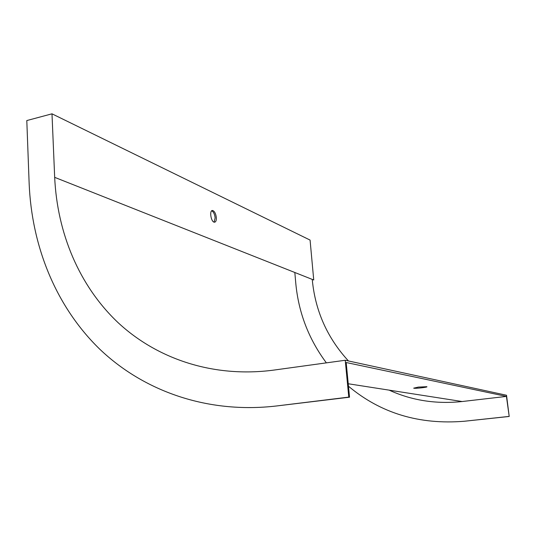 <?xml version="1.0" encoding="UTF-8"?>
<svg xmlns="http://www.w3.org/2000/svg" width="536" height="536" viewBox="0 0 536 536"><rect width="100%" height="100%" fill="white"/><g stroke="black" fill="none" stroke-linecap="round" stroke-linejoin="round"><path stroke-width="0.8" d="M345.231 360.266L273.668 370.115C213.375 378.088 157.115 359.006 117.96 322.531C79.027 285.634 57.225 232.919 54.679 177.349L51.992 113.82L26.8 120.56L29.145 183.439C31.704 246.192 55.697 306.163 99.408 348.842C143.373 391.012 207.238 414.087 276.63 405.96L348.782 397.109L345.231 360.266L506.527 395.253L509.2 416.459L506.433 396.406L462.146 401.531C436.083 404.285 411.748 400.486 389.129 390.134M506.433 396.406L346.182 362.517L349.526 397.196L276.63 405.96M418.355 387.093L426.83 386.697C428.452 387.233 414.71 388.761 413.678 388.165L418.355 387.093M348.454 360.963C327.355 337.988 315.309 311.001 312.3 279.993L312.247 279.397M211.686 210.815C213.522 211.774 214.675 214.119 215.137 217.857L214.119 222.159M216.33 217.609C215.82 213.697 214.621 211.338 212.718 210.527C209.154 209.596 210.802 221.864 214.293 222.199C215.76 222.206 216.437 220.678 216.33 217.609M54.679 177.349L313.734 279.986L310.076 240.081L51.992 113.82M348.782 397.109L349.526 397.196M348.467 386.222C380.728 413.283 419.393 424.954 464.464 421.236L509.2 416.459M294.827 272.496L295.738 282.841C298.431 312.367 308.642 339.04 326.37 362.865M464.464 421.236L508.959 416.425M462.146 401.531L348.226 383.756M211.821 210.715L212.718 210.527"/></g></svg>
